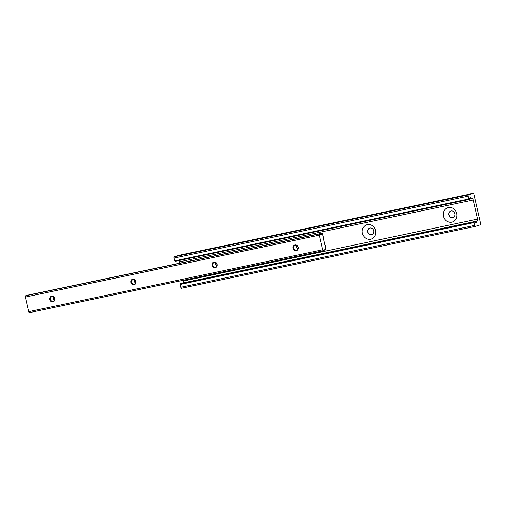 <?xml version="1.0" encoding="UTF-8"?>
<svg xmlns="http://www.w3.org/2000/svg" width="506" height="506" viewBox="0 0 506 506"><rect width="100%" height="100%" fill="white"/><g stroke="black" fill="none" stroke-linecap="round" stroke-linejoin="round"><path stroke-width="0.76" d="M375.597 230.546A7.501 6.73 -107.1 0 0 367.331 224.626A7.501 6.73 -107.1 0 0 362.416 233.323A7.501 6.73 -107.1 0 0 370.677 239.237A7.501 6.73 -107.1 0 0 375.597 230.546M373.751 230.768A3.46 3.106 -107.1 0 0 369.69 228.098A3.46 3.106 -107.1 0 0 367.666 232.052A3.46 3.106 -107.1 0 0 371.727 234.714A3.46 3.106 -107.1 0 0 373.751 230.768M369.791 228.073A3.46 3.106 -107.1 0 0 367.862 231.988A3.46 3.106 -107.1 0 0 371.821 234.683M456.703 213.475A7.501 6.73 -107.1 0 0 448.436 207.555A7.501 6.73 -107.1 0 0 443.522 216.245A7.501 6.73 -107.1 0 0 451.782 222.166A7.501 6.73 -107.1 0 0 456.703 213.475M454.856 213.696A3.46 3.106 -107.1 0 0 450.795 211.027A3.46 3.106 -107.1 0 0 448.771 214.974A3.46 3.106 -107.1 0 0 452.832 217.643A3.46 3.106 -107.1 0 0 454.856 213.696M450.897 211.002A3.46 3.106 -107.1 0 0 448.967 214.917A3.46 3.106 -107.1 0 0 452.927 217.612M471.453 198.346A1.151 0.506 78.1 0 0 471.87 198.599A1.151 0.506 78.1 0 0 471.889 198.592L472.149 198.51A1.733 0.759 -101.9 0 1 472.18 198.504A1.733 0.759 -101.9 0 1 473.268 199.971L477.645 219.079A1.733 0.759 -101.9 0 1 477.297 220.989L477.038 221.071A1.151 0.506 78.1 0 0 476.766 221.533A3.453 1.518 -101.9 0 1 475.912 222.798A3.453 1.518 -101.9 0 1 474.647 222.026L474.236 221.932L474.116 222.57L474.761 225.379A1.151 0.506 78.1 0 0 475.488 226.359A1.151 0.506 78.1 0 0 475.507 226.353L480.472 224.822A1.151 0.506 78.1 0 0 480.7 223.551L474.008 194.329A1.151 0.506 78.1 0 0 473.281 193.349L468.297 194.886A1.151 0.506 78.1 0 0 468.069 196.157L468.714 198.966L469.075 199.459L469.404 199.136A3.453 1.518 -101.9 0 1 470.289 197.707A3.453 1.518 -101.9 0 1 471.453 198.346L469.479 198.763M179.257 255.245L473.262 193.355A1.151 0.506 78.1 0 0 473.262 193.355L179.276 255.245A1.151 0.506 78.1 0 0 179.276 255.245A1.151 0.506 78.1 0 0 179.257 255.245L174.292 256.776A1.151 0.506 78.1 0 0 174.064 258.047L175.07 261.349L469.068 199.459L175.07 261.349M180.402 283.765L474.413 221.875L180.402 283.765L180.111 284.461L180.756 287.269A1.151 0.506 78.1 0 0 181.477 288.249A1.151 0.506 78.1 0 0 181.496 288.243L475.469 226.359L181.477 288.249M474.615 221.982L476.766 221.533M183.463 280.21L183.634 280.969A1.733 0.759 -101.9 0 1 183.292 282.879L183.027 282.962A1.151 0.506 78.1 0 0 182.792 283.265M178.65 260.596A1.733 0.759 -101.9 0 1 179.257 261.861L179.567 263.196M54.876 298.489A2.916 2.612 -107.1 0 0 49.759 299.571A2.916 2.612 -107.1 0 0 54.876 298.489M54.654 298.515A2.422 2.176 -107.1 0 0 50.398 299.413A2.422 2.176 -107.1 0 0 54.654 298.515M54.503 300.14A2.422 2.176 72.9 0 1 53.503 296.883M135.981 281.418A2.916 2.612 -107.1 0 0 130.864 282.493A2.916 2.612 -107.1 0 0 135.981 281.418M135.76 281.444A2.422 2.176 -107.1 0 0 131.503 282.342A2.422 2.176 -107.1 0 0 135.76 281.444M135.608 283.063A2.422 2.176 72.9 0 1 134.609 279.812M217.087 264.341A2.916 2.612 -107.1 0 0 211.97 265.422A2.916 2.612 -107.1 0 0 217.087 264.341M216.865 264.372A2.422 2.176 -107.1 0 0 212.609 265.264A2.422 2.176 -107.1 0 0 216.865 264.372M216.713 265.992A2.422 2.176 72.9 0 1 215.714 262.734M298.198 247.27A2.916 2.612 -107.1 0 0 293.075 248.345A2.916 2.612 -107.1 0 0 298.198 247.27M297.971 247.295A2.422 2.176 -107.1 0 0 293.714 248.193A2.422 2.176 -107.1 0 0 297.971 247.295M297.819 248.914A2.422 2.176 72.9 0 1 296.82 245.663M320.19 234.076L319.539 233.892A1.151 0.506 78.1 0 0 319.305 235.17L322.651 249.781A1.151 0.506 78.1 0 0 323.378 250.755A1.151 0.506 78.1 0 0 323.397 250.755L323.884 250.223A3.453 1.518 -101.9 0 1 324.738 248.958A3.453 1.518 -101.9 0 1 325.99 249.717L325.371 245.707A1.151 0.506 78.1 0 0 325.092 245.024L325.054 244.967A1.151 0.506 -101.9 0 1 324.782 244.29L323.505 238.712A1.151 0.506 -101.9 0 1 323.454 237.965L323.46 237.89A1.151 0.506 78.1 0 0 323.41 237.143L322.233 233.304A3.453 1.518 -101.9 0 1 321.354 234.714A3.453 1.518 -101.9 0 1 320.19 234.076M25.895 295.675L319.9 233.785L25.528 295.789A1.151 0.506 78.1 0 0 25.3 297.06L28.646 311.671A1.151 0.506 78.1 0 0 29.373 312.651A1.151 0.506 78.1 0 0 29.392 312.645L323.359 250.761L29.373 312.651M319.944 233.785L322.233 233.304M323.897 250.16L325.99 249.717M471.87 198.599L469.41 199.117L471.851 198.599M174.703 260.856L468.714 198.966M174.064 258.047L468.069 196.157M174.292 256.776L468.297 194.886M180.756 287.269L474.761 225.379M180.111 284.461L474.116 222.57M180.225 283.822L474.236 221.932M183.027 282.962L477.038 221.071M183.292 282.879L477.297 220.989M183.634 280.969L477.645 219.079M179.257 261.861L473.268 199.971M28.646 311.671L322.651 249.781M25.3 297.06L319.305 235.17M25.528 295.789L319.539 233.892M28.317 295.036L322.322 233.146M323.891 250.274L326.13 249.806"/></g></svg>
